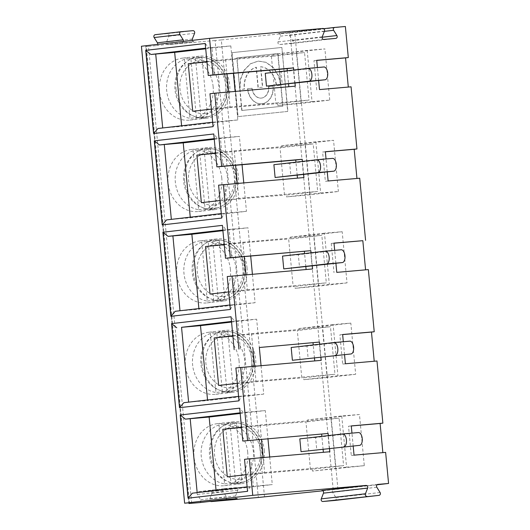 <?xml version="1.0" encoding="UTF-8"?>
<svg xmlns="http://www.w3.org/2000/svg" width="530" height="530" viewBox="0 0 530 530"><rect width="100%" height="100%" fill="white"/><g stroke="black" fill="none" stroke-linecap="round" stroke-linejoin="round"><path stroke-width="0.4" stroke-dasharray="2.65 1.99" d="M230.358 309.447L233.034 304.631L236.148 304.379L233.465 276.05L227.244 276.547M229.934 304.988L233.034 304.631M179.981 310.746L175.205 311.302M341.751 415.964L346.587 467.142L364.302 465.671L359.466 414.493L341.751 415.964L307.579 419.906L359.466 414.493M364.302 465.671L312.422 471.084L346.587 467.142M247.126 486.858L253.34 486.249L250.743 458.834L329.839 451.739M329.561 448.824L328.308 435.587M323.121 449.566L321.869 436.336M188.62 402.144L207.581 400.594L207.522 399.958M240.381 349.164L237.698 320.829L256.652 319.173L259.329 347.508M382.859 452.633L351.284 455.469L348.515 426.226L351.284 425.981M250.226 486.5L247.55 491.317M250.743 458.834L244.522 459.331M222.66 296.482A26.626 22.982 83.4 0 0 238.732 254.99A26.626 22.982 83.4 0 0 199.068 258.461A26.626 22.982 83.4 0 0 222.66 296.482M321.849 490.528L333.748 489.488A1.835 1.583 83.4 0 0 332.641 492.35L335.894 497.597A1.835 1.583 -96.6 0 1 334.861 500.446M249.02 440.556L246.337 412.221L240.13 412.83M243.23 412.473L239.686 408.146M269.684 456.999L272.287 484.592L253.34 486.249M341.134 249.776L298.33 254.711L299.543 267.504M282.536 256.089L298.33 254.711M231.743 257.772L229.059 229.437L225.952 229.689L222.408 225.363M238.573 396.38L244.787 395.771L242.104 367.442L235.883 367.939M321.2 360.347L261.058 365.779L263.735 394.115L244.787 395.771M263.735 394.115L207.581 400.594M188.634 402.25L183.844 402.694M333.112 324.572L298.94 328.514L299.119 330.342L330.468 326.719L334.96 374.246L303.61 377.863L303.783 379.692L337.948 375.75L355.663 374.279L350.827 323.101L333.112 324.572L337.948 375.75M312.561 268.955L252.419 274.388L255.096 302.723L236.148 304.379M255.096 302.723L198.942 309.202L198.882 308.566M179.995 310.858L198.942 309.202M324.473 233.173L290.301 237.122L290.48 238.944L321.829 235.327L326.321 282.854L294.971 286.472L295.144 288.3L329.309 284.358L347.024 282.887L342.188 231.709L324.473 233.173L329.309 284.358M218.996 424.941A30.296 26.155 83.4 0 0 201.248 456.211A30.296 26.155 83.4 0 0 224.568 483.89L218.996 424.941L225.435 424.199A30.296 26.155 -96.6 0 1 230.278 423.092A30.296 26.155 -96.6 0 1 236.493 423.231L242.064 482.181A30.296 26.155 -96.6 0 1 237.221 483.287A30.296 26.155 -96.6 0 1 236.605 483.347A30.296 26.155 -96.6 0 1 231.007 483.141L225.435 424.199M224.568 483.89L231.007 483.141M246.337 412.221L265.291 410.565L267.968 438.9M221.295 213.59L227.509 212.987L224.826 184.652L303.922 177.563M224.826 184.652L218.605 185.149M334.006 243.197L331.237 243.436L333.999 243.118M336.769 272.367L368.35 269.604M238.997 400.839L241.673 396.023M322.816 490.8L377.075 484.791M237.698 320.829L234.591 321.081L231.047 316.755M225.303 499.638L225.283 499.644A1.835 1.583 83.4 0 0 226.376 496.782L223.123 491.535A1.835 1.583 -96.6 0 1 224.23 488.673L236.135 487.633A1.835 1.583 -96.6 0 1 237.758 490.257L235.539 495.981A1.835 1.583 83.4 0 0 237.168 498.604M199.565 502.606A1.835 1.583 83.4 0 0 200.598 499.757L197.345 494.51A1.835 1.583 -96.6 0 1 198.458 491.648L210.357 490.608A1.835 1.583 -96.6 0 1 211.987 493.231L209.767 498.955A1.835 1.583 83.4 0 0 210.49 501.347M222.911 230.676L248.013 227.781L250.69 256.109M233.465 276.05L252.406 274.209M224.203 244.383L242.866 242.23L244.231 256.679M245.946 274.779L247.358 289.758L228.702 291.911M374.22 361.241L342.645 364.077L339.876 334.834L342.645 334.589M227.29 476.848A54.305 0.656 -5.4 0 1 310.441 469.421L305.949 421.893A54.305 0.656 -5.4 0 0 241.514 427.465M222.368 391.75L216.797 332.807A30.296 26.155 -96.6 0 1 221.639 331.7A30.296 26.155 -96.6 0 1 227.854 331.84L233.425 390.782A30.296 26.155 -96.6 0 1 228.582 391.889A30.296 26.155 -96.6 0 1 227.966 391.955A30.296 26.155 -96.6 0 1 222.368 391.75L215.929 392.498L210.357 333.549L216.797 332.807M201.95 363.719A31.217 26.95 -96.6 0 1 225.217 330.362A31.217 26.95 -96.6 0 1 255.645 359.022A31.217 26.95 -96.6 0 1 232.372 392.379A31.217 26.95 -96.6 0 1 201.95 363.719M231.299 387.874A26.626 22.982 83.4 0 0 247.371 346.382A26.626 22.982 83.4 0 0 207.714 349.853A26.626 22.982 83.4 0 0 231.299 387.874M197.173 492.622L216.134 491.072L216.074 490.442M197.186 492.728L192.397 493.172M242.104 367.442L261.058 365.786M339.876 334.834L342.638 334.51M347.024 282.887L318.49 286.18L313.647 235.002L342.188 231.709M212.769 241.19L218.34 300.139A30.296 26.155 83.4 0 0 236.089 268.869A30.296 26.155 83.4 0 0 212.769 241.19L219.215 240.448L224.786 299.39A30.296 26.155 -96.6 0 1 219.943 300.497A30.296 26.155 -96.6 0 1 219.327 300.563A30.296 26.155 -96.6 0 1 213.729 300.358L208.157 241.415A30.296 26.155 -96.6 0 1 213 240.309A30.296 26.155 -96.6 0 1 219.215 240.448M231.55 322.068L256.652 319.173M232.842 335.775L251.505 333.622L252.87 348.071M254.585 366.17L255.997 381.15L237.341 383.303M312.283 266.034L311.031 252.803M305.843 266.782L304.591 253.545M221.407 332.582L226.979 391.531A30.296 26.155 83.4 0 0 244.727 360.261A30.296 26.155 83.4 0 0 221.407 332.582L227.854 331.84M210.357 333.549A30.296 26.155 83.4 0 0 192.609 364.819A30.296 26.155 83.4 0 0 215.929 392.498M226.979 391.531L233.425 390.782M307.579 419.906L307.758 421.734L305.949 421.893M307.758 421.734L339.107 418.117L343.606 465.638L310.441 469.421M241.481 427.173L260.144 425.02L339.107 418.117M294.971 286.472L293.163 286.637L288.671 239.109L290.48 238.944M210.012 294.064A54.305 0.656 -5.4 0 1 293.163 286.637M247.358 289.758L326.321 282.854M355.663 374.279L327.129 377.572L322.286 326.394L350.827 323.101M298.94 328.514L322.286 326.394M299.119 330.342L297.31 330.501L301.802 378.029L303.61 377.863M327.129 377.572L303.783 379.692M201.718 242.157A30.296 26.155 83.4 0 0 183.97 273.427A30.296 26.155 83.4 0 0 207.29 301.1L201.718 242.157L208.157 241.415M207.29 301.1L213.729 300.358M290.301 237.122L313.647 235.002M318.49 286.18L295.144 288.3M344.546 354.702L343.321 341.731M345.408 363.759L342.645 364.077M247.709 452.328A31.217 26.95 83.4 0 0 217.287 423.669A31.217 26.95 83.4 0 0 194.093 457.761A31.217 26.95 83.4 0 0 224.442 485.685A31.217 26.95 83.4 0 0 247.709 452.328M264.284 450.414A31.217 26.95 -96.6 0 1 241.011 483.771A31.217 26.95 -96.6 0 1 210.589 455.111A31.217 26.95 -96.6 0 1 233.856 421.754A31.217 26.95 -96.6 0 1 264.284 450.414M349.774 341.168L306.969 346.103L308.182 358.896M291.175 347.488L306.969 346.103M320.67 192.966L338.385 191.496L309.851 194.788L286.505 196.908L320.67 192.966L315.834 141.782L333.549 140.317L338.385 191.496M193.079 150.765A30.296 26.155 83.4 0 0 175.331 182.035A30.296 26.155 83.4 0 0 198.651 209.708L193.079 150.765L199.519 150.023A30.296 26.155 -96.6 0 1 204.361 148.917A30.296 26.155 -96.6 0 1 210.576 149.056L216.147 207.998A30.296 26.155 -96.6 0 1 211.304 209.105A30.296 26.155 -96.6 0 1 210.688 209.171A30.296 26.155 -96.6 0 1 205.09 208.966L199.519 150.023M198.651 209.708L205.09 208.966M204.13 149.798L209.701 208.74A30.296 26.155 83.4 0 0 227.45 177.477A30.296 26.155 83.4 0 0 204.13 149.798L210.576 149.056M209.701 208.74L216.147 207.998M309.851 194.788L305.008 143.603L333.549 140.317M315.834 141.782L281.662 145.724L281.841 147.552L313.19 143.935L317.682 191.463L286.332 195.08L286.505 196.908M281.662 145.724L305.008 143.603M281.841 147.552L280.032 147.718L284.524 195.245L286.332 195.08M214.021 205.09A26.626 22.982 83.4 0 0 230.093 163.598A26.626 22.982 83.4 0 0 190.429 167.069A26.626 22.982 83.4 0 0 214.021 205.09M215.564 152.991L234.227 150.838L235.592 165.287M237.307 183.387L238.719 198.366L317.682 191.463M234.227 150.838L313.19 143.935M215.597 153.283A54.305 0.656 -5.4 0 1 280.032 147.718M201.373 202.672A54.305 0.656 -5.4 0 1 284.524 195.245M332.495 158.377L289.691 163.32L290.904 176.112M184.665 180.935A31.217 26.95 -96.6 0 1 207.939 147.578A31.217 26.95 -96.6 0 1 238.368 176.238A31.217 26.95 -96.6 0 1 215.094 209.595A31.217 26.95 -96.6 0 1 184.665 180.935M171.342 219.354L190.303 217.81L190.244 217.174M238.719 198.366L220.063 200.519M190.303 217.81L246.457 211.331L243.767 182.817M214.272 139.284L239.374 136.389L242.051 164.717M273.897 164.697L289.691 163.32M297.204 175.39L295.952 162.153M221.792 178.153A31.217 26.95 83.4 0 0 191.37 149.486A31.217 26.95 83.4 0 0 168.176 183.585A31.217 26.95 83.4 0 0 198.525 211.503A31.217 26.95 83.4 0 0 221.792 178.153M325.36 151.726L322.598 152.044L325.367 181.293L356.942 178.451M327.268 171.919L326.043 158.947M328.13 180.975L325.367 181.293M303.644 174.642L302.392 161.411M171.356 219.466L166.566 219.91M322.598 152.044L325.367 151.805M264.516 496.882L221.321 39.922L294.74 32.343L345.375 26.5M333.198 489.72L290.003 32.754M281.867 47.455L287.909 111.419L238.096 116.613L232.047 52.649L281.867 47.455L287.684 111.439L237.864 116.633L231.822 52.669L281.635 47.475M221.321 39.922L215.12 40.512L258.315 497.478M337.935 489.303L294.74 32.343M348.303 87.059L351.072 86.821M359.711 178.213L356.948 178.531M376.989 360.996L374.226 361.314M385.628 452.388L382.865 452.706M191.674 503.301L148.48 46.335L145.757 46.541L188.892 502.824L145.757 46.541L146.234 45.812L189.429 502.778M141.43 46.236L146.234 45.812M318.629 80.527L317.404 67.548M295.005 83.25L293.752 70.02M320.922 357.432L319.669 344.195M353.185 446.094L351.96 433.123M335.907 263.311L334.682 250.339M230.431 269.545A31.217 26.95 83.4 0 0 200.009 240.878A31.217 26.95 83.4 0 0 176.815 274.977A31.217 26.95 83.4 0 0 207.164 302.895A31.217 26.95 83.4 0 0 230.431 269.545M239.07 360.937A31.217 26.95 83.4 0 0 208.648 332.277A31.217 26.95 83.4 0 0 185.454 366.369A31.217 26.95 83.4 0 0 215.803 394.293A31.217 26.95 83.4 0 0 239.07 360.937M148.48 46.335L156.297 45.653A1.835 1.583 83.4 0 0 157.655 44.361M155.257 34.688L167.162 33.648A1.835 1.583 -96.6 0 1 168.785 36.272L166.572 41.989A1.835 1.583 83.4 0 0 168.195 44.613L215.12 40.512M213.153 86.754A31.217 26.95 83.4 0 0 182.731 58.095A31.217 26.95 83.4 0 0 159.537 92.194A31.217 26.95 83.4 0 0 189.886 120.111A31.217 26.95 83.4 0 0 213.153 86.754M247.006 267.63A31.217 26.95 -96.6 0 1 223.733 300.987A31.217 26.95 -96.6 0 1 193.311 272.327A31.217 26.95 -96.6 0 1 216.578 238.97A31.217 26.95 -96.6 0 1 247.006 267.63M239.938 479.266A26.626 22.982 83.4 0 0 256.01 437.78A26.626 22.982 83.4 0 0 216.353 441.245A26.626 22.982 83.4 0 0 239.938 479.266M331.237 243.436L334.006 272.685M234.591 321.081L231.491 321.438M225.952 229.689L222.852 230.047M348.515 426.226L351.277 425.908M354.047 455.151L351.284 455.469M314.482 358.174L313.23 344.937M239.719 88.901L237.016 57.876L277.978 53.603L282.947 106.192L241.76 110.485L239.779 89.563L244.204 89.1A20.703 16.139 85.5 0 1 256.109 67.244L258.037 87.662L262.469 87.198L260.541 66.787A20.703 16.139 85.5 0 1 276.309 85.754L280.734 85.29L278.435 75.896L273.162 67.522L265.808 62.321L258.163 61.096L250.372 63.785L244.138 70.152L240.401 79.248L239.719 88.901L236.784 57.896L277.746 53.623L282.715 106.212L241.76 110.485M241.985 110.465L240.01 89.543L244.429 89.086A20.703 16.139 85.5 0 1 256.341 67.231L258.269 87.642L262.695 87.178L260.767 66.767A20.703 16.139 85.5 0 1 276.534 85.734L280.734 85.29M280.966 85.277L278.667 75.876L273.394 67.502L266.04 62.302L258.395 61.076L250.597 63.766L244.37 70.132L240.633 79.228L239.944 88.881M273.023 54.332L324.91 48.919L307.195 50.39L273.023 54.332L273.195 56.16L271.393 56.326A54.305 0.656 -5.4 0 0 206.958 61.891M273.195 56.16L304.551 52.543L309.043 100.071L277.694 103.688L275.885 103.847L271.393 56.326M206.925 61.599L225.588 59.446L304.551 52.543M289.446 35.391L292.699 40.631A1.835 1.583 -96.6 0 1 291.593 43.493L279.688 44.533A1.835 1.583 -96.6 0 1 278.065 41.91L280.277 36.192A1.835 1.583 83.4 0 0 278.654 33.569L290.553 32.529A1.835 1.583 83.4 0 0 289.446 35.391L324.36 31.363M183.433 41.386A1.835 1.583 -96.6 0 1 182.068 42.678L193.973 41.638A1.835 1.583 -96.6 0 1 192.304 40.366M214.458 74.982L211.868 47.567L230.822 45.911L233.412 73.326M205.216 43.493L208.76 47.813L205.66 48.17M211.868 47.567L208.76 47.813M205.719 48.806L230.822 45.911M212.656 122.198L218.87 121.595L216.187 93.26L235.141 91.604L237.818 119.939L218.87 121.595M237.818 119.939L181.664 126.418L181.605 125.782M162.703 127.962L181.664 126.418M162.717 128.075L157.927 128.512M216.187 93.26L209.966 93.757M288.823 86.734L295.283 86.165M288.837 86.913L235.128 91.425M312.031 101.574L329.746 100.104L301.212 103.396L277.866 105.516L312.031 101.574L307.195 50.39M213.08 126.663L215.756 121.84M192.734 111.28A54.305 0.656 -5.4 0 1 275.885 103.847M228.669 91.995L230.08 106.974L211.417 109.127M230.08 106.974L309.043 100.071M319.491 89.583L348.309 87.139M268.558 86.562A10.706 8.348 85.5 0 1 261.104 98.103A10.706 8.348 85.5 0 1 251.949 88.291L247.523 88.755A16.423 12.8 -94.5 0 0 261.555 103.8A16.423 12.8 -94.5 0 0 272.983 86.099L268.783 86.542A10.706 8.348 85.5 0 1 261.33 98.083A10.706 8.348 85.5 0 1 252.181 88.278L251.949 88.291M252.181 88.278L247.523 88.755M247.755 88.735A16.423 12.8 -94.5 0 0 261.78 103.781A16.423 12.8 -94.5 0 0 273.215 86.085L272.983 86.099M329.746 100.104L324.91 48.919M301.212 103.396L296.369 52.212M225.588 59.446L226.953 73.889M277.694 103.688L277.866 105.516M316.728 89.901L313.959 60.652L316.728 60.413M313.959 60.652L316.721 60.334M196.451 117.574L190.88 58.625A30.296 26.155 -96.6 0 1 195.722 57.518A30.296 26.155 -96.6 0 1 201.937 57.664L207.508 116.607A30.296 26.155 -96.6 0 1 202.665 117.713A30.296 26.155 -96.6 0 1 202.049 117.779A30.296 26.155 -96.6 0 1 196.451 117.574L190.012 118.316L184.44 59.373L190.88 58.625M195.49 58.406L201.062 117.349A30.296 26.155 83.4 0 0 218.81 86.085A30.296 26.155 83.4 0 0 195.49 58.406L201.937 57.664M205.382 113.698A26.626 22.982 83.4 0 0 221.454 72.206A26.626 22.982 83.4 0 0 181.79 75.677A26.626 22.982 83.4 0 0 205.382 113.698M176.026 89.537A31.217 26.95 -96.6 0 1 199.3 56.187A31.217 26.95 -96.6 0 1 229.722 84.846A31.217 26.95 -96.6 0 1 206.455 118.203A31.217 26.95 -96.6 0 1 176.026 89.537M184.44 59.373A30.296 26.155 83.4 0 0 166.692 90.637A30.296 26.155 83.4 0 0 190.012 118.316M201.062 117.349L207.508 116.607M273.215 86.085L268.783 86.542M287.313 70.762L288.565 83.992M323.856 66.985L281.052 71.928L282.265 84.721M265.258 73.306L281.052 71.928M223.103 166.374L220.42 138.045L217.313 138.29L213.769 133.971M217.313 138.29L214.213 138.648M220.42 138.045L239.374 136.389M246.457 211.331L227.509 212.987M230.047 423.974L235.618 482.923A30.296 26.155 83.4 0 0 253.367 451.653A30.296 26.155 83.4 0 0 230.047 423.974L236.493 423.231M263.224 457.562L264.636 472.541L245.98 474.694M264.636 472.541L343.606 465.638M235.618 482.923L242.064 482.181M260.144 425.02L261.509 439.463M242.866 242.23L321.829 235.327M251.505 333.622L330.468 326.719M255.997 381.15L334.96 374.246M232.875 336.066A54.305 0.656 -5.4 0 1 297.31 330.501M218.651 385.456A54.305 0.656 -5.4 0 1 301.802 378.029M358.412 432.559L315.608 437.495L316.821 450.295M229.059 229.437L248.013 227.781M221.719 218.055L224.395 213.232M312.25 469.255L312.422 471.084M335.768 468.964L330.925 417.786M216.134 491.072L272.287 484.592M224.236 244.674A54.305 0.656 -5.4 0 1 288.671 239.109M240.189 413.46L265.291 410.565M218.34 300.139L224.786 299.39M299.814 438.88L315.608 437.495M221.162 300.351A30.296 26.155 83.4 0 0 221.785 300.285A30.296 26.155 83.4 0 0 244.297 267.193A30.296 26.155 83.4 0 0 214.842 240.097A30.296 26.155 83.4 0 0 192.291 272.831A30.296 26.155 83.4 0 0 221.162 300.351M377.857 484.4L333.748 489.488M236.135 487.633L210.357 490.608M224.23 488.673L198.458 491.648M229.801 391.743A30.296 26.155 83.4 0 0 230.424 391.677A30.296 26.155 83.4 0 0 252.936 358.585A30.296 26.155 83.4 0 0 223.481 331.488A30.296 26.155 83.4 0 0 200.93 364.223A30.296 26.155 83.4 0 0 229.801 391.743M235.539 495.981L209.767 498.955M332.641 492.35L376.823 487.255M380.083 492.496L335.894 497.597M212.523 208.959A30.296 26.155 83.4 0 0 213.146 208.893A30.296 26.155 83.4 0 0 235.658 175.801A30.296 26.155 83.4 0 0 206.203 148.698A30.296 26.155 83.4 0 0 183.652 181.439A30.296 26.155 83.4 0 0 212.523 208.959M238.44 483.135A30.296 26.155 83.4 0 0 239.063 483.075A30.296 26.155 83.4 0 0 261.575 449.977A30.296 26.155 83.4 0 0 232.12 422.88A30.296 26.155 83.4 0 0 209.569 455.615A30.296 26.155 83.4 0 0 238.44 483.135M226.376 496.782L200.598 499.757M223.123 491.535L197.345 494.51M237.758 490.257L211.987 493.231M322.134 37.239L292.699 40.631M323.876 39.439L279.688 44.533M291.593 43.493L335.775 38.398M182.068 42.678L156.297 45.653M278.654 33.569L322.836 28.468M290.513 32.529L323.737 28.7L290.553 32.529M168.195 44.613L193.973 41.638M278.065 41.91L322.247 36.815M324.466 31.091L280.277 36.192M203.884 117.567A30.296 26.155 83.4 0 0 204.507 117.501A30.296 26.155 83.4 0 0 227.019 84.409A30.296 26.155 83.4 0 0 197.564 57.306A30.296 26.155 83.4 0 0 175.013 90.04A30.296 26.155 83.4 0 0 203.884 117.567M168.785 36.272L194.563 33.297M192.933 30.674L167.162 33.648M192.344 39.021L166.572 41.989M219.943 300.497L221.785 300.285C234.108 298.151 241.726 290.115 244.635 276.19C245.854 267.113 243.932 258.898 238.864 251.551C232.405 243.091 224.395 239.275 214.842 240.097L213 240.309M228.582 391.889L230.424 391.677C242.747 389.543 250.365 381.507 253.274 367.582C254.493 358.505 252.571 350.297 247.503 342.943C241.044 334.483 233.034 330.667 223.481 331.488L221.639 331.7M224.442 485.685L241.011 483.771M217.287 423.669L233.856 421.754M211.304 209.105L213.146 208.893C225.469 206.753 233.087 198.723 235.996 184.798C237.215 175.721 235.293 167.506 230.225 160.159C223.766 151.699 215.756 147.883 206.203 148.698L204.361 148.917M198.525 211.503L215.094 209.595M191.37 149.486L207.939 147.578M207.164 302.895L223.733 300.987M200.009 240.878L216.578 238.97M237.221 483.287L239.063 483.075C251.392 480.935 259.004 472.899 261.913 458.98C263.132 449.904 261.21 441.689 256.142 434.335C249.683 425.875 241.673 422.059 232.12 422.88L230.278 423.092M215.803 394.293L232.372 392.379M208.648 332.277L225.217 330.362M377.897 484.393L333.714 489.495M224.19 488.68L198.419 491.654M291.626 43.493L335.815 38.392M202.665 117.713L204.507 117.501C216.83 115.361 224.448 107.332 227.357 93.406C228.576 84.33 226.654 76.115 221.586 68.761C215.127 60.307 207.117 56.491 197.564 57.306L195.722 57.518M189.886 120.111L206.455 118.203M182.731 58.095L199.3 56.187M182.108 42.678L156.337 45.653"/><path stroke-width="0.79" d="M312.283 266.034L312.561 268.955L227.244 276.547L230.358 309.447L170.852 316.311L162.902 232.233L168.123 236.36L172.906 235.916L179.981 310.746M170.852 316.311L175.205 311.302L229.934 304.988M334.861 500.446A1.835 1.583 -96.6 0 1 334.788 500.459L322.883 501.499A1.835 1.583 -96.6 0 1 321.26 498.876L323.472 493.152A1.835 1.583 83.4 0 0 321.849 490.528L366.031 485.434L252.75 495.338L249.292 458.781L329.839 451.739L329.561 448.824M328.308 435.587L328.11 433.46L242.8 441.053L328.11 433.46M323.38 452.302L323.121 449.566M321.869 436.336L321.67 434.202M207.522 399.958L200.499 325.652L181.545 327.308L188.62 402.144M259.329 347.508L319.471 342.069L259.336 347.501L261.045 365.607M351.284 425.981L380.103 423.463L382.859 452.633M249.292 458.781L244.522 459.331L247.55 491.317L188.044 498.18L180.18 415.017L239.686 408.146L242.8 441.053M267.975 438.9L269.684 456.999M240.13 412.83L185.401 419.144L190.184 418.7L197.173 492.622M180.18 415.017L185.401 419.144M325.34 251.154L282.536 256.089L283.749 268.889L326.553 263.947A6.426 3.24 -95 0 0 329.17 257.222A6.426 3.24 -95 0 0 325.387 251.147A6.426 3.24 -95 0 0 325.34 251.154M162.902 232.233L222.408 225.363L225.515 258.269L310.832 250.677L311.031 252.803M320.922 357.432L321.2 360.347L235.883 367.939L238.997 400.839L179.491 407.702L183.844 402.694L238.573 396.38M334.788 500.459L378.97 495.358L322.883 501.499M303.644 174.642L303.922 177.563L218.605 185.149L221.719 218.055L162.213 224.919L154.263 140.841L159.484 144.968L164.267 144.524L171.342 219.354M334.006 243.197L362.825 240.68L365.581 269.843M334.682 250.339L333.999 243.118L362.825 240.68M343.321 341.731L342.638 334.51L374.226 331.753L368.35 269.604L336.769 272.367L335.907 263.311M252.75 495.338L184.625 503.195L189.429 502.778L188.958 503.5L199.492 502.619A1.835 1.583 83.4 0 0 199.565 502.606M322.816 490.8L258.315 497.478L211.39 501.579L237.168 498.604L225.27 499.644L199.492 502.619M377.075 484.791L388.569 483.459L377.857 484.4M179.491 407.702L171.541 323.625L231.047 316.755L234.161 349.661M198.882 308.566L191.86 234.26L222.911 230.676M252.406 274.209L250.697 256.109M228.702 291.911L210.012 294.064L205.521 246.543L224.203 244.383M244.231 256.679L245.946 274.779M342.645 334.589L371.464 332.072L374.22 361.241M245.98 474.694L227.29 476.848L222.799 429.326A54.305 0.656 -5.4 0 1 241.514 427.465M216.074 490.442L209.138 417.044L190.184 418.7M325.433 251.147L341.134 249.776A6.426 3.24 85 0 1 341.181 249.769A6.426 3.24 85 0 1 344.964 255.844A6.426 3.24 85 0 1 342.34 262.569L326.553 263.947M188.044 498.18L192.397 493.172L247.126 486.858M335.192 355.339A6.426 3.24 -95 0 0 337.809 348.614A6.426 3.24 -95 0 0 334.026 342.539A6.426 3.24 -95 0 0 333.979 342.546L291.175 347.488L292.388 360.281L350.979 353.96A6.426 3.24 85 0 0 353.603 347.236A6.426 3.24 85 0 0 349.82 341.161A6.426 3.24 85 0 0 349.774 341.168L334.072 342.539M374.226 331.753L371.464 332.072M200.499 325.652L231.55 322.068M237.341 383.303L218.651 385.456L214.16 337.935L232.842 335.775M252.87 348.071L254.585 366.17M306.101 269.518L305.843 266.782M304.591 253.545L304.392 251.419M222.799 429.326L241.481 427.173M210.49 501.347A1.835 1.583 83.4 0 0 211.39 501.579M283.749 268.889L342.34 262.569M191.86 234.26L172.906 235.916M351.96 433.123L351.277 425.908L382.865 423.145L376.989 360.996L345.408 363.759L344.546 354.702M377.936 484.393A1.835 1.583 -96.6 0 0 376.823 487.255L380.083 492.496A1.835 1.583 83.4 0 1 378.97 495.358M316.794 159.755L332.495 158.377A6.426 3.24 85 0 1 332.542 158.377A6.426 3.24 85 0 1 336.325 164.452A6.426 3.24 85 0 1 333.701 171.177L317.914 172.555A6.426 3.24 -95 0 0 320.531 165.83A6.426 3.24 -95 0 0 316.748 159.755A6.426 3.24 -95 0 0 316.702 159.762L273.897 164.697L275.11 177.497L317.914 172.555M235.592 165.287L237.307 183.387M220.063 200.519L201.373 202.672L196.882 155.151A54.305 0.656 -5.4 0 1 215.597 153.283M275.11 177.497L333.701 171.177M190.244 217.174L183.221 142.868L164.267 144.524M196.882 155.151L215.564 152.991M243.767 182.817L242.051 164.717L295.753 160.027L295.952 162.153M183.221 142.868L214.272 139.284M297.462 178.126L297.204 175.39M365.587 240.362L359.711 178.213L328.13 180.975L327.268 171.919M326.043 158.947L325.36 151.726L356.948 148.963L351.072 86.821L319.491 89.583L318.629 80.527M302.392 161.411L302.193 159.285L295.753 160.027M221.295 213.59L166.566 219.91L162.213 224.919M325.367 151.805L354.186 149.288L356.942 178.451M317.404 67.548L316.721 60.334L348.309 57.571L345.375 26.5L334.741 27.427A1.835 1.583 -96.6 0 0 334.702 27.434L323.737 28.7L334.662 27.441M348.309 57.571L345.547 57.889L348.303 87.059M356.948 148.963L354.186 149.288M382.865 423.145L380.103 423.463M388.569 483.459L385.628 452.388L354.047 455.151L353.185 446.094M184.625 503.195L141.43 46.236L209.555 38.372L213.007 74.929L293.554 67.886L287.114 68.635L287.313 70.762M154.263 140.841L213.769 133.971L216.876 166.87L221.646 166.321L214.736 93.207L209.966 93.757L213.08 126.663L153.574 133.527L145.71 50.357L205.216 43.493L208.237 75.479L213.007 74.929M247.563 440.503L240.653 367.389M238.924 349.111L232.014 275.998M225.515 258.269L230.285 257.712L223.375 184.599M324.36 31.363L333.628 30.289A1.835 1.583 -96.6 0 1 334.702 27.434M333.628 30.289L336.888 35.536L322.134 37.239M209.555 38.372L322.836 28.468A1.835 1.583 -96.6 0 1 324.466 31.091L322.247 36.815A1.835 1.583 83.4 0 0 323.876 39.439L335.775 38.398A1.835 1.583 83.4 0 0 336.888 35.536M214.736 93.207L295.283 86.165L295.005 83.25M293.752 70.02L293.554 67.886M221.646 166.321L302.193 159.285M230.285 257.712L310.832 250.677M319.669 344.195L319.471 342.069M366.031 485.434A1.835 1.583 -96.6 0 1 367.661 488.057L323.472 493.152M321.26 498.876L365.442 493.774L367.661 488.057M365.442 493.774A1.835 1.583 83.4 0 0 367.071 496.398M157.655 44.361A1.835 1.583 83.4 0 0 157.403 42.791L154.15 37.55A1.835 1.583 -96.6 0 1 155.257 34.688L180.962 31.721M231.491 321.438L181.545 327.308M171.541 323.625L176.762 327.752M343.831 446.73A6.426 3.24 -95 0 0 346.448 440.006A6.426 3.24 -95 0 0 342.665 433.931A6.426 3.24 -95 0 0 342.618 433.938L299.814 438.88L301.027 451.673L359.618 445.352A6.426 3.24 85 0 0 362.242 438.628A6.426 3.24 85 0 0 358.459 432.553A6.426 3.24 85 0 0 358.412 432.559L342.711 433.931M222.852 230.047L168.123 236.36M314.74 360.91L314.482 358.174M313.23 344.937L313.031 342.811M211.417 109.127L192.734 111.28L188.243 63.759L206.925 61.599M188.243 63.759A54.305 0.656 -5.4 0 1 206.958 61.891M235.128 91.425L233.412 73.326L287.114 68.635M208.237 75.479L233.412 73.326M205.66 48.17L150.931 54.484L145.71 50.357M150.931 54.484L155.714 54.047L162.703 127.962M181.605 125.782L174.668 52.39L155.714 54.047M174.668 52.39L205.719 48.806M153.574 133.527L157.927 128.512L212.656 122.198M226.953 73.889L228.669 91.995M316.728 60.413L345.547 57.889M157.403 42.791L183.181 39.816L179.928 34.576L154.15 37.55M192.304 40.366A1.835 1.583 -96.6 0 1 192.344 39.021L194.563 33.297A1.835 1.583 83.4 0 0 192.933 30.674L181.035 31.714A1.835 1.583 83.4 0 0 179.928 34.576M183.181 39.816A1.835 1.583 -96.6 0 1 183.433 41.386M288.565 83.992L288.823 86.734M308.155 68.363L323.856 66.985A6.426 3.24 85 0 1 323.903 66.985A6.426 3.24 85 0 1 327.686 73.061A6.426 3.24 85 0 1 325.062 79.785L309.275 81.163A6.426 3.24 -95 0 0 311.892 74.438A6.426 3.24 -95 0 0 308.109 68.363A6.426 3.24 -95 0 0 308.062 68.37L265.258 73.306L266.471 86.105L309.275 81.163M266.471 86.105L325.062 79.785M216.876 166.87L242.051 164.717M214.213 138.648L159.484 144.968M301.027 451.673L359.618 445.352M292.388 360.281L350.979 353.96M261.509 439.463L263.224 457.562M214.16 337.935A54.305 0.656 -5.4 0 1 232.875 336.066M205.521 246.543A54.305 0.656 -5.4 0 1 224.236 244.674M209.138 417.044L240.189 413.46M188.892 502.824L188.958 503.5L188.892 502.824M325.387 251.147L341.181 249.769M334.026 342.539L349.82 341.161M316.748 159.755L332.542 158.377M342.665 433.931L358.459 432.553M334.821 500.452L379.01 495.358M225.283 499.644L199.532 502.612M155.224 34.688L180.995 31.721M308.109 68.363L323.903 66.985"/></g></svg>
